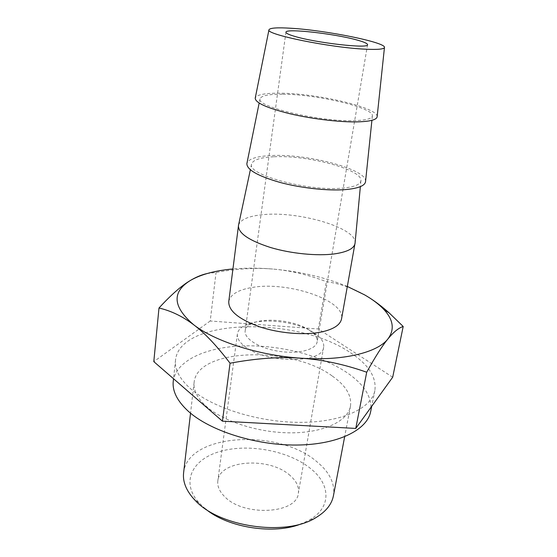 <?xml version="1.0" encoding="UTF-8"?>
<svg xmlns="http://www.w3.org/2000/svg" width="557" height="557" viewBox="0 0 557 557"><rect width="100%" height="100%" fill="white"/><g stroke="black" fill="none" stroke-linecap="round" stroke-linejoin="round"><path stroke-width="0.42" stroke-dasharray="2.79 2.09" d="M314.092 332.856L318.973 336.7C322.6 340.223 324.153 343.704 323.638 347.157C323.401 363.554 266.253 363.763 245.198 346.712C239.496 342.395 236.899 338.148 237.393 333.956C237.93 330.51 240.45 327.648 244.962 325.372C260.404 317.17 297.09 321.222 314.092 332.856M309.288 330.113L313.347 333.309C316.299 336.191 317.567 339.032 317.149 341.831C316.07 349.685 298.385 354.343 278.869 351.3C259.339 348.369 243.855 338.628 245.171 330.816C245.609 328.017 247.67 325.685 251.346 323.819C264.122 316.961 295.119 320.386 309.288 330.113M290.176 475.574C269.964 456.684 219.597 459.671 217.829 480.865C217.181 486.184 219.437 491.42 224.596 496.579C243.576 516.973 297.166 513.888 298.371 493.189C299.227 486.985 296.498 481.116 290.176 475.574M347.345 286.465C324.717 277.268 299.917 271.468 272.958 269.059C290.1 270.5 307.889 274.692 326.325 281.64C339.84 283.61 352.581 288.011 364.557 294.841L368.79 297.382M206.905 273.591L216.053 272.436C236.885 268.676 255.851 267.555 272.958 269.059C258.901 267.875 245.553 267.833 232.917 268.954M392.692 377.214L318.319 328.992L210.219 320.999L216.053 272.436M210.219 320.999L153.802 361.625M318.319 328.992L326.325 281.64M350.541 352.783C368.504 364.55 376.616 377.138 374.875 390.541C371.672 408.17 342.311 422.29 300.634 422.359C259.033 422.505 212.468 407.898 190.738 388.883C179.598 378.997 174.529 369.382 175.525 360.038C179.974 317.65 298.127 316.362 350.541 352.783M228.76 301.609C230.285 294.458 238.229 289.724 252.586 287.405C288.046 281.104 345.8 300.495 341.545 318.869M377.145 116.664C378.495 107.592 316.299 93.144 279.537 93.193C264.847 93.089 256.756 94.697 255.259 98.018M282.288 94.217C268.488 94.14 261.066 95.693 260.015 98.868C255.719 106.533 318.959 121.711 353.423 120.66C365.413 120.389 371.721 118.857 372.348 116.051C374.659 107.766 316.529 94.126 282.288 94.217M365.566 181.457C367.244 169.279 307.018 153.46 270.974 155.57C256.645 156.259 248.631 158.836 246.932 163.305M273.626 156.789C260.175 157.457 252.815 159.915 251.555 164.169C246.716 174.64 308.014 191.469 342.005 188.169C353.89 187.138 360.184 184.715 360.894 180.9C363.436 169.718 307.185 154.769 273.626 156.789M238.556 225.042C240.506 219.542 248.506 216.102 262.549 214.717C298.141 210.734 356.877 227.806 355.094 242.873M205.408 508.847L198.94 502.776C179.974 481.652 192.813 458.376 221.589 451.017C250.211 443.393 289.633 451.17 311.036 468.89C330.392 484.409 331.798 507.072 309.845 519.744L301.859 523.601M183.601 472.858C187.361 433.235 278.674 428.18 316.982 461.823C329.681 472.294 335.161 483.615 333.427 495.786M173.248 381.357C175.789 360.727 205.742 347.213 242.337 345.918C279.064 344.665 320.776 355.032 346.872 372.563C364.591 384.65 372.522 397.649 370.67 411.56M332.355 376.093C345.841 385.555 351.878 395.595 350.464 406.22C347.895 420.827 324.787 432.434 292.516 432.824C260.293 433.269 224.116 421.983 206.654 406.659C197.415 398.401 193.237 390.283 194.128 382.297C197.359 347.77 291.687 345.813 332.355 376.093M251.346 323.819L244.962 325.372M313.347 333.309L318.973 336.7M237.393 333.956L217.829 480.865M323.638 347.157L298.371 493.189M285.922 32.209L245.171 330.816M367.564 44.699L317.149 341.831M260.015 98.868L259.158 103.073M372.348 116.051L371.909 120.326M251.555 164.169L250.351 169.801M360.894 180.9L360.358 186.63M309.845 519.744L316.285 517.39M198.94 502.776L193.495 498.599M175.525 360.038L173.526 378.746M374.875 390.541L371.721 406.304M194.128 382.297L190.536 413.183M350.464 406.22L344.651 436.765"/><path stroke-width="0.84" d="M357.218 40.076C364.104 41.984 367.55 43.523 367.564 44.699C369.291 48.912 316.077 42.938 294.576 36.337C288.735 34.611 285.845 33.232 285.922 32.209C285.428 28.115 334.882 33.705 357.218 40.076M368.79 297.382C375.404 301.532 382.193 306.712 389.176 312.916L403.198 326.486C398.624 327.927 393.527 332.083 387.909 338.955C394.829 329.577 393.423 319.697 383.696 309.309C378.864 304.199 372.487 299.381 364.557 294.841L347.345 286.465M366.708 372.222C344.094 364.278 322.155 359.592 300.884 358.172C342.938 361.166 377.465 352.595 387.909 338.955C382.367 345.66 375.3 356.752 366.708 372.222L355.763 428.43L392.692 377.214L403.198 326.486M230.062 363.22C216.826 345.827 204.711 333.016 193.718 324.794C214.87 341.364 259.012 355.533 300.884 358.172C279.67 356.668 256.06 358.346 230.062 363.22L222.438 421.169L355.763 428.43M232.917 268.954C215.712 270.514 201.871 274.155 191.399 279.886L190.125 280.631L191.364 279.893C196.712 276.808 201.892 274.712 206.905 273.591M158.989 308.007C170.999 294.938 181.38 285.811 190.125 280.631C171.626 292.216 172.823 306.935 193.718 324.794C182.647 316.397 171.069 310.806 158.989 308.007L153.802 361.625L222.438 421.169M355.094 242.873L341.545 318.869C340.299 324.954 333.532 329.34 321.25 332.028C304.373 335.467 278.932 333.323 259.207 326.68C238.626 319.112 228.474 310.757 228.76 301.609L238.556 225.042M255.259 98.018L255.21 98.241C255.503 102.85 266.998 108.002 289.703 113.698C311.433 118.843 338.99 122.185 356.738 121.892C369.66 121.586 376.455 119.915 377.117 116.893L377.145 116.664M291.415 28.282C277.268 27.377 269.783 27.892 268.961 29.827C265.223 34.367 330.552 47.728 365.517 49.19C377.625 49.754 383.94 49.19 384.455 47.505C386.454 42.478 326.339 30.35 291.415 28.282M246.932 163.305L246.869 163.612C246.821 169.753 257.787 175.998 279.76 182.362C300.801 188.043 327.704 190.995 345.187 189.624C357.977 188.496 364.758 185.878 365.531 181.77L365.566 181.457M355.011 243.569C353.953 248.582 347.15 252.015 334.597 253.874C317.33 256.213 291.026 253.637 270.493 247.496C249.056 240.554 238.368 233.299 238.424 225.724M301.859 523.601C274.775 535.061 227.827 527.876 205.408 508.847M344.651 436.765L333.427 495.786C331.791 504.217 326.082 511.417 316.285 517.39C286.876 536.704 219.256 527.235 195.103 500.304L193.495 498.599C185.934 489.972 182.64 481.394 183.601 472.858L190.536 413.183M371.721 406.304L370.67 411.56C367.328 429.858 338.099 444.674 296.818 445.043C255.607 445.482 209.606 430.693 188.175 411.15C177.196 400.984 172.224 391.056 173.248 381.357L173.526 378.746M383.696 309.309L389.176 312.916M268.961 29.827L255.21 98.241M384.455 47.505L377.117 116.893M259.158 103.073L246.869 163.612M371.909 120.326L365.531 181.77M250.351 169.801L238.466 225.46M360.358 186.63L355.053 243.305"/></g></svg>
